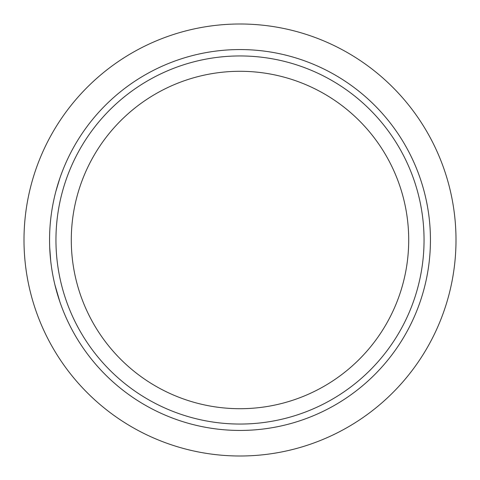 <?xml version="1.0" encoding="UTF-8"?>
<svg xmlns="http://www.w3.org/2000/svg" width="480" height="480" viewBox="0 0 480 480"><rect width="100%" height="100%" fill="white"/><g stroke="black" fill="none" stroke-linecap="round" stroke-linejoin="round"><path stroke-width="0.72" d="M240 55.95A184.05 184.05 0 0 1 424.05 240A184.05 184.05 0 0 1 240 424.05A184.05 184.05 0 0 1 55.95 240A184.05 184.05 0 0 1 240 55.95A184.05 184.05 0 0 1 424.05 240A184.05 184.05 0 0 1 240 424.05A184.05 184.05 0 0 1 55.95 240A184.05 184.05 0 0 1 240 55.95M49.56 240A190.44 190.44 0 0 1 240 49.56A190.44 190.44 0 0 1 430.44 240A190.44 190.44 0 0 1 240 430.44A190.44 190.44 0 0 1 49.56 240L49.566 239.316M49.566 238.866L49.566 238.464M59.82 178.332L55.896 191.304M55.908 191.244L56.052 190.698M55.656 192.21L55.374 193.308M50.37 222.486L50.436 221.754M50.448 221.664L50.49 221.256M50.556 220.572L50.64 219.768M49.602 235.962L49.626 235.11M60.552 176.238L60.696 175.842M56.322 189.714L56.562 188.85M60.474 176.46L60.168 177.336M49.698 247.254L50.712 260.874M50.676 260.58L50.718 260.976M50.652 260.358L50.502 258.87M49.662 246.246L49.686 246.84M54.912 284.808L59.844 301.734M59.814 301.65L59.682 301.248M59.448 300.57L59.178 299.742M52.488 273.246L52.14 271.236M54.456 282.9L54.648 283.722M240 456A216 216 0 0 1 24 240A216 216 0 0 1 240 24A216 216 0 0 1 456 240A216 216 0 0 1 240 456M240 71.292A168.708 168.708 0 0 1 408.708 240A168.708 168.708 0 0 1 240 408.708A168.708 168.708 0 0 1 71.292 240A168.708 168.708 0 0 1 240 71.292"/></g></svg>
